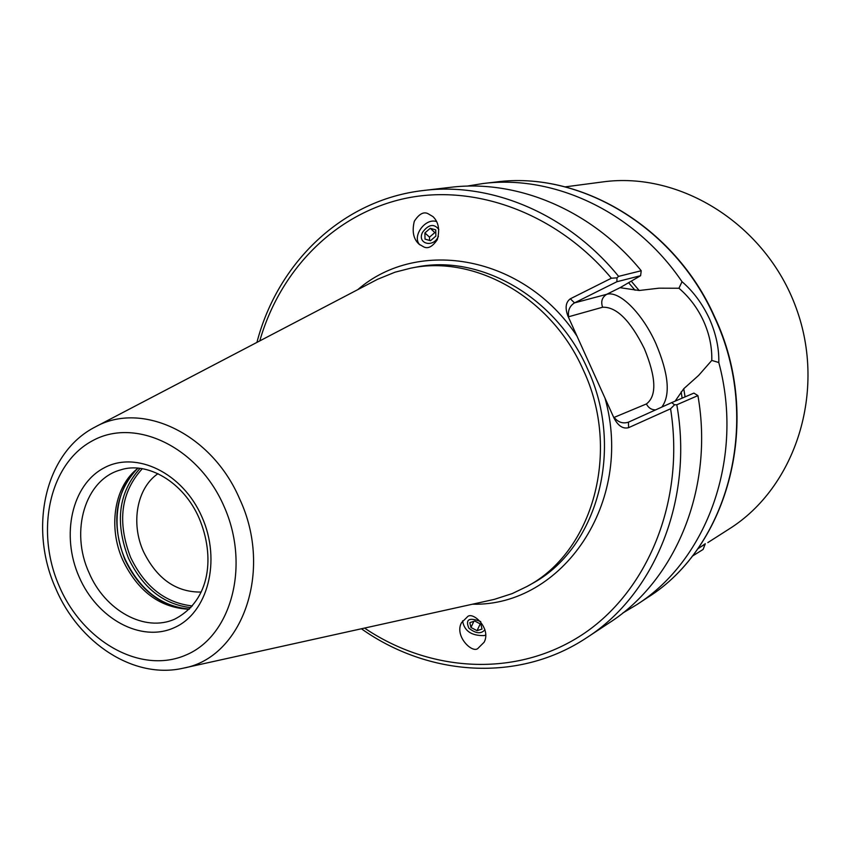 <?xml version="1.0" encoding="UTF-8"?>
<svg xmlns="http://www.w3.org/2000/svg" width="851" height="851" viewBox="0 0 851 851"><rect width="100%" height="100%" fill="white"/><g stroke="black" fill="none" stroke-linecap="round" stroke-linejoin="round"><path stroke-width="1.28" d="M705.128 544.225L697.852 548.64M419.883 244.875C411.703 236.855 424.692 218.122 436.148 221.42L436.595 221.537M427.819 213.569C423.458 211.527 418.958 214.09 414.309 221.26C411.863 231.419 413.437 239.057 419.043 244.173L423.862 246.96C428.127 249.024 432.606 246.577 437.318 239.642C439.978 229.642 438.531 221.962 432.957 216.601L427.819 213.569M462.572 620.868C464.242 630.942 471.433 635.846 484.123 635.591L485.644 635.048M478.368 647.951L484.155 642.197C491.58 628.304 472.082 610.369 467.146 617.113L461.529 622.666C453.902 636.271 473.273 654.696 478.368 647.951M361.42 628.793C428.532 676.332 518.748 683.002 586.85 637.612L609.337 622.783C675.705 580.329 714.223 487.878 697.916 395.609L676.811 404.768L674.556 404.799L670.567 408.778L628.602 427.67C623.081 429.127 618.262 426.011 614.135 418.341L567.925 316.051C564.904 307.913 565.713 302.158 570.34 298.797L611.39 278.224L616.996 277.841L618.592 276.373L641.228 270.746L640.601 275.703L620.071 287.691L639.154 290.499L658.972 288.181L678.949 288.244L682.023 281.702C693.15 291.265 702.266 303.552 709.362 318.572C716.031 333.805 719.18 348.453 718.787 362.505L711.776 360.43L698.66 375.387L683.736 388.747L675.12 401.151M711.776 360.43C712.127 347.112 709.383 333.996 703.564 321.093C697.66 308.232 689.459 297.286 678.949 288.244M189.486 609.082C161.35 606.54 139.915 589.977 125.182 559.394C110.63 527.131 115.959 487.346 138.075 468.167L136.117 469.752C113.843 488.4 108.3 528.056 122.799 560.16C137.543 590.69 158.935 607.008 186.965 609.125L189.465 609.103M157.978 473.677C136.862 487.953 130.554 523.184 143.447 551.544C156.903 578.84 176.136 592.349 201.155 592.062M183.327 668.163L494.325 599.37L512.238 593.583L526.865 586.541C592.881 552.012 621.528 451.051 583.286 370.015C551.608 297.584 475.071 254.502 410.725 268.171L394.992 272.203L377.557 279.298L95.323 426.925C44.326 452.775 28.604 528.716 55.804 588.626C78.739 642.824 133.596 679.683 183.327 668.163C242.173 657.791 273.384 571.244 239.801 499.282C212.069 433.712 141.894 400.576 95.323 426.925M622.666 613.114L636.633 604.763C707.192 560.011 744.551 457.891 718.787 362.505M641.228 270.746C591.69 209.952 516.982 179.008 450.477 187.337L423.724 190.464C342.4 199.591 277.671 262.778 256.928 342.379M674.556 404.799L671.694 402.619L693.905 393.098L697.916 395.609M682.023 281.702C634.846 212.016 554.341 174.391 482.964 183.539L466.901 186.146M640.601 275.703L616.89 281.734L574.51 302.882C569.659 306.009 567.702 310.626 568.649 316.753L567.925 316.051M616.89 281.734L616.996 277.841M671.694 402.619L628.442 422.17L628.602 427.67M614.135 418.341L614.114 417.405C618.092 422.277 622.815 423.883 628.293 422.234L628.442 422.17M565.202 186.869L602.508 181.954C680.14 171.008 765.953 224.398 796.142 307.934C826.842 391.29 795.557 487.389 729.116 529.003L707.841 542.598M697.575 549.033L705.277 543.725M692.182 556.256L703.117 549.438L705.256 543.885M480.741 621.581C469.135 617.092 465.167 619.283 468.858 628.134C475.805 633.687 481.155 634.208 484.942 629.708M477.049 630.665L482.017 629.07L480.889 624.24L474.762 621.028L469.805 622.645L470.954 627.464L477.049 630.665L480.23 623.911L474.752 621.028M473.869 621.315L470.954 627.464M438.85 229.504C434.042 223.366 428.617 224.292 422.585 232.259C416.66 243.503 433.01 248.332 438.212 236.769L438.403 236.344M435.744 229.887L430.255 228.313L424.904 232.919L425.011 239.11L430.5 240.705L435.872 236.089L435.744 229.887M429.564 240.439L429.5 237.163L424.904 232.919M435.808 232.855L434.829 232.578L429.5 237.163M434.829 232.578L430.255 228.313M614.114 417.405L646.409 403.948C648.409 407.863 651.462 409.852 655.578 409.895M646.409 403.948C656.919 396.023 656.227 377.589 644.345 348.655C630.346 320.487 616.432 306.679 602.614 307.232L568.649 316.753M570.34 298.797L574.51 302.882L606.689 294.318C619.666 290.34 642.707 313.902 655.908 343.634C668.673 373.897 670.641 395.045 661.823 407.076M120.406 469.965C84.972 479.613 69.931 531.332 89.015 572.659C104.833 610.422 144.83 632.772 174.806 619.092C211.091 600.146 214.835 555.554 199.251 518.472C183.571 481.677 146.787 460.965 120.406 469.965M137.139 468.901C115.034 492.814 110.938 523.014 124.852 559.511C139.362 589.711 160.509 606.252 188.284 609.125M140.053 468.38C118.555 492.325 114.683 522.259 128.448 558.192C142.681 587.913 163.488 604.401 190.858 607.657M142.298 468.699C120.895 492.218 116.981 521.759 130.575 557.309C144.681 586.711 165.285 602.933 192.379 605.955M495.899 182.029C579.701 170.679 674.588 226.323 714.627 316.838C763.06 418.926 729.35 546.65 647.494 597.593C729.009 546.948 762.836 419.203 714.319 316.902C674.194 226.228 579.308 170.689 495.899 182.029L482.964 183.539M577.031 336.198C524.184 255.555 418.341 237.121 357.877 289.563M526.865 586.541L531.077 584.169C596.891 549.757 625.464 449.232 587.392 368.589C555.863 296.51 479.613 253.641 415.469 267.267L410.725 268.171M59.4 586.562C83.196 641.973 141.33 674.769 186.188 654.919C231.408 635.974 250.534 565.415 223.951 506.175C198.038 446.605 134.937 416.926 92.238 440.892C49.135 463.997 34.987 531.45 59.4 586.562M79.132 576.925C97.088 618.666 140.936 642.888 174.232 627.687C207.793 613.124 221.568 560.745 201.932 516.929C182.805 472.869 136.171 450.381 104.088 467.89C71.707 484.751 60.708 535.407 79.132 576.925M682.14 398.14L681.151 391.885M635.027 290.223L628.559 282.66M611.39 278.224C556.692 212.92 474.603 183.401 404.523 198.56C334.326 213.995 280.011 270.341 259.778 340.889M364.558 628.102C430.351 672.45 516.014 677.853 581.797 634.974C647.366 592.158 685.353 501.303 670.567 408.778M472.656 604.199C562.022 606.433 634.474 502.845 605.008 398.119M586.85 637.612C654.472 594.392 693.682 499.622 676.811 404.768M618.592 276.373C567.83 213.814 491.474 181.965 423.724 190.464M685.076 396.885L683.736 388.747M639.154 290.499L631.229 281.117M620.06 287.67L606.689 294.318C602.019 297.297 600.668 301.594 602.614 307.232M647.494 597.593L636.633 604.763"/></g></svg>
